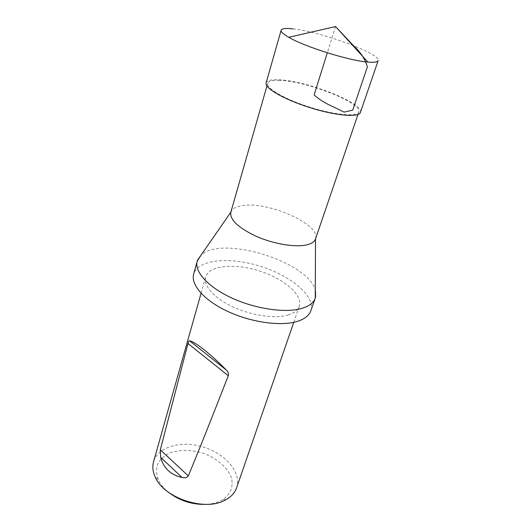 <?xml version="1.0" encoding="UTF-8"?>
<svg xmlns="http://www.w3.org/2000/svg" width="531" height="531" viewBox="0 0 531 531"><rect width="100%" height="100%" fill="white"/><g stroke="black" fill="none" stroke-linecap="round" stroke-linejoin="round"><path stroke-width="0.4" stroke-dasharray="2.65 1.99" d="M279.425 80.334C272.443 80.075 268.533 81.077 267.697 83.347C265.885 88.279 285.3 99.536 310.243 107.315C335.161 115.161 357.529 116.999 358.856 111.915C362.992 103.14 305.743 80.772 279.425 80.334M230.799 212.354L230.852 212.168C232.147 208.656 236.156 206.453 242.873 205.557C268.646 201.302 321.009 224.606 315.587 238.718L315.587 238.731M288.121 314.983C294.181 313.131 297.898 310.25 299.278 306.347C303.181 294.904 283.574 278.443 258.995 270.843C234.476 263.057 208.975 265.381 205.65 277.009C203.121 285.525 214.033 298.103 232.757 306.832C251.442 315.587 274.978 318.925 288.121 314.983M310.788 310.814C315.759 296.311 291.001 275.742 260.422 266.29C229.916 256.599 197.851 259.36 193.656 274.109M315.54 291.28C310.555 262.36 221.493 234.45 200.897 255.351M206.791 504.337C212.201 503.939 216.927 502.718 220.976 500.673L222.635 499.751C230.281 494.308 233.301 487.332 231.682 478.809C228.343 467.831 216.542 457.715 201.953 452.857C190.483 449.704 179.963 449.664 170.398 452.751C164.776 455.372 160.581 458.963 157.826 463.53C156.087 468.521 156.214 473.864 158.211 479.559C160.302 484.172 163.767 488.447 168.599 492.37M236.607 487.803C241.797 472.736 225.715 453.925 203.738 447.175C181.834 440.172 157.893 446.445 153.552 461.778M293.119 28.873C320.465 31.535 381.55 54.016 378.152 60.62M360.41 112.446C364.664 103.353 305.537 80.254 278.297 79.776C271.042 79.504 266.987 80.546 266.117 82.896M335.552 26.55L327.322 52.801M267.697 83.347L266.94 85.982M358.856 111.915L357.974 114.504M222.635 499.751L226.969 499.107M158.211 479.559L155.019 476.559M293.762 322.324L299.278 306.347M201.063 293.278L205.65 277.009"/><path stroke-width="0.8" d="M200.897 255.351L197.193 261.206C194.173 271.54 208.026 287.105 231.908 298.057C255.736 309.035 285.565 313.263 301.807 308.425C309.115 306.221 313.589 302.809 315.241 298.203L315.527 238.904C314.485 241.87 311.259 243.915 305.843 245.05C294.234 247.426 273.14 243.782 256.154 236.282C238.227 227.746 229.777 219.768 230.799 212.354L266.94 85.982M197.193 261.206L193.656 274.109C190.563 284.722 204.203 300.519 227.852 311.485C251.448 322.483 281.078 326.512 297.3 321.408C304.595 319.078 309.088 315.547 310.788 310.814L315.241 298.203M315.533 297.247L315.54 291.28M168.599 492.37C179.903 500.925 192.634 504.915 206.791 504.337M201.063 293.278L153.552 461.778C152.264 466.424 152.749 471.355 155.019 476.559C163.163 497.812 204.78 511.857 225.124 500.129L226.969 499.107C231.801 496.127 235.014 492.356 236.607 487.803L293.762 322.324M182.106 477.502C184.821 478.212 186.899 477.674 188.326 475.895C199.264 449.452 212.586 416.058 228.29 375.722C228.815 373.638 228.151 371.727 226.292 369.994C210.316 353.759 194.738 341.499 189.627 340.836C189.089 340.643 188.538 341.533 187.987 343.504L160.322 449.817L160.641 457.357C163.667 468.262 170.823 474.979 182.106 477.502L160.641 457.357M281.125 30.214L266.117 82.896C264.239 87.993 284.304 99.636 310.124 107.687C335.924 115.811 359.042 117.703 360.41 112.446L378.152 60.62C377.594 62.134 374.163 62.618 367.864 62.074C349.239 60.733 304.807 46.808 288.738 37.283C283.262 34.13 280.72 31.774 281.125 30.214C281.815 28.501 285.817 28.057 293.119 28.873M327.322 52.801L314.126 94.903C319.144 99.496 325.476 103.439 333.116 106.731L344.081 112.121L352.763 110.116L367.366 66.866C365.043 58.934 360.423 51.872 353.493 45.686L335.552 26.55L288.738 37.283M228.29 375.722L187.987 343.504M160.322 449.817L188.326 475.895M189.627 340.836L226.292 369.994M357.974 114.504L315.527 238.904M230.846 212.174L197.499 260.256M335.552 26.55L367.864 62.074"/></g></svg>
